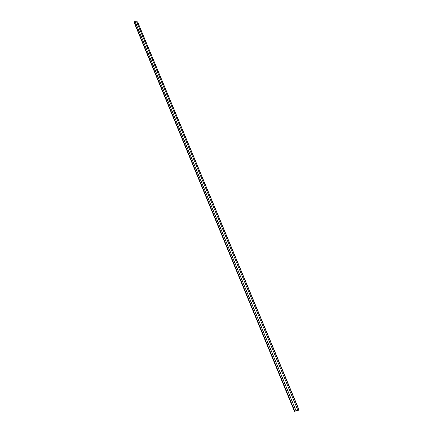 <?xml version="1.0" encoding="UTF-8"?>
<svg xmlns="http://www.w3.org/2000/svg" width="433" height="433" viewBox="0 0 433 433"><rect width="100%" height="100%" fill="white"/><g stroke="black" fill="none" stroke-linecap="round" stroke-linejoin="round"><path stroke-width="0.32" stroke-dasharray="2.17 1.62" d="M136.574 21.818L135.101 21.72L136.579 21.802L297.823 410.305L136.579 21.802L135.107 21.704L136.579 21.802L297.812 410.316L136.574 21.818L135.107 21.704L136.601 21.758L297.823 410.305L136.579 21.802M137.651 21.948L133.921 21.948L294.51 411.345L133.949 21.953L137.477 22.186L298.792 410.181L137.651 21.948L299.084 409.975M137.537 22.132L298.819 410.159L137.488 22.159L134.057 21.682L137.613 21.931L299.046 410.008L137.613 21.948L299.03 409.997L137.591 21.915L134.057 21.682L294.521 411.318L133.932 21.894L294.537 411.323L133.959 21.926L137.537 22.132L298.889 410.127L137.613 21.931L134.062 21.682L137.537 22.132L298.819 410.159L137.488 22.159L133.959 21.926L294.537 411.323L133.938 21.894L294.521 411.318L134.062 21.682L294.749 411.161L134.062 21.682L137.591 21.921L299.03 409.997L137.613 21.953L299.046 410.008L137.537 22.132M136.628 21.818L135.101 21.72L136.628 21.818M137.613 21.931L299.057 409.997L137.613 21.931M133.932 21.91L294.516 411.323L133.938 21.91"/><path stroke-width="0.65" d="M296.026 410.798L297.823 410.305L296.026 410.798L135.107 21.704L296.042 410.793L297.823 410.305L296.026 410.798L135.101 21.72L296.026 410.798M137.651 21.948L299.106 409.975L294.462 411.345L133.97 21.704L294.776 411.144L134.073 21.65L294.776 411.144L299.057 409.981L137.602 21.883L136.628 21.818L137.651 21.948L299.084 409.975L137.651 21.915M298.819 410.159L294.516 411.323L298.819 410.159M135.101 21.72L134.073 21.65L135.101 21.72M299.089 409.997L294.478 411.328L299.089 409.997M296.042 410.793L297.861 410.273L296.042 410.793L135.128 21.661L136.601 21.758L297.861 410.273L296.042 410.793L135.128 21.661L296.042 410.793M296.08 410.76L297.861 410.273L136.601 21.758L135.128 21.661L296.08 410.76M133.894 21.926L294.462 411.345"/></g></svg>
